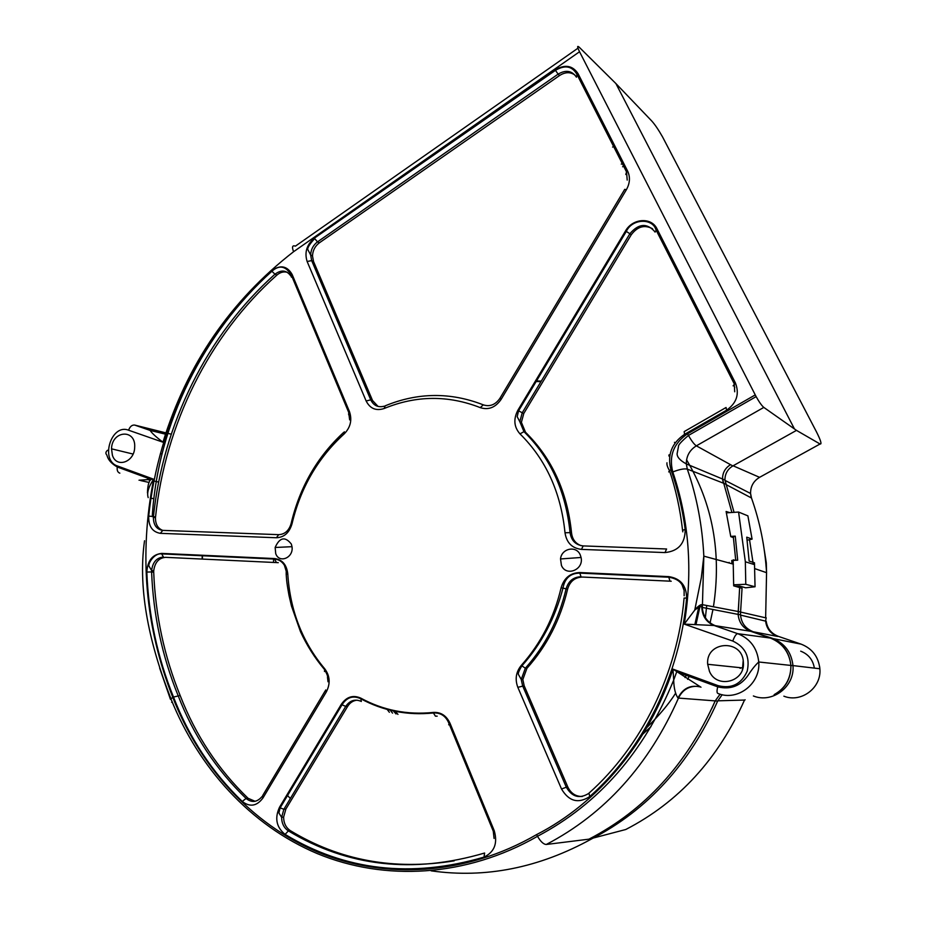 <?xml version="1.0" encoding="UTF-8"?>
<svg xmlns="http://www.w3.org/2000/svg" width="927" height="927" viewBox="0 0 927 927"><rect width="100%" height="100%" fill="white"/><g stroke="black" fill="none" stroke-linecap="round" stroke-linejoin="round"><path stroke-width="1.39" d="M740.58 612.063L765.644 617.822L766.559 572.677C764.949 546.71 759.92 521.808 751.473 497.984L750.569 493.477C750.476 486.443 753.477 481.055 759.572 477.335L820.047 443.998C822.017 444.543 820.789 440.429 816.363 431.658L662.562 136.929C658.518 129.815 654.914 124.519 651.762 121.008L615.899 83.557L794.451 428.946L615.899 83.557L579.271 47.265C577.046 45.307 577.139 46.802 579.549 51.738L756.131 396.617C759.236 402.144 761.797 405.736 763.813 407.405L696.351 445.841L730.546 464.682C725.146 468.031 722.469 472.84 722.539 479.132L723.338 483.141L722.539 479.004C722.515 472.77 725.192 467.996 730.546 464.682C725.192 467.984 722.527 472.758 722.539 478.992L731.901 512.48M753.373 695.968C772.342 703.72 794.96 686.652 792.967 665.656C791.484 652.295 784.648 643.187 772.434 638.332L750.65 631.287C743.153 628.286 738.981 622.701 738.147 614.566C738.981 622.712 743.153 628.286 750.65 631.287L714.057 625.493L737.718 633.674C750.244 638.703 757.255 648.135 758.749 661.994L790.905 665.435C789.422 652.04 782.573 642.921 770.349 638.054C782.388 642.979 789.248 652.075 790.905 665.343C791.113 678.634 785.528 688.402 774.149 694.647C785.493 688.425 791.079 678.68 790.905 665.435C790.916 678.61 785.331 688.355 774.149 694.647M735.134 586.281L739.723 586.084L738.147 614.555C738.993 622.712 743.153 628.286 750.65 631.287L770.349 638.054C782.539 642.898 789.387 652.005 790.905 665.343L790.905 665.343M745.157 699.804L744.508 700.059C718.193 759.086 678.61 802.226 625.771 829.503L593.373 838.008M701.936 604.578L701.797 607.498C702.376 616.304 706.467 622.307 714.057 625.493L684.23 624.114L694.868 609.966C697.463 606.721 699.815 604.925 701.936 604.578L738.216 611.519L739.688 587.591L738.216 611.519L740.592 611.971L742.052 588.274L733.674 585.852L733.141 559.827L735.215 560.302M733.697 584.798L745.783 584.3L755.042 586.768L754.474 562.77L749.143 561.078L746.745 537.173L752.087 539.12L747.892 515.864L738.576 512.052L726.42 512.84M747.15 540.198L752.087 539.12M735.737 560.279L733.338 536.976L735.262 536.142L730.743 536.385M733.176 560.395L737.695 560.186L735.262 536.142M739.723 586.084L745.632 587.799L755.042 586.768M745.783 584.3L745.343 561.774L738.576 512.052M731.751 560.453L731.936 563.755M615.899 83.557L618.494 86.269L615.899 83.557M820.047 443.998L796.49 430.383L763.813 407.405M202.492 555.261L202.41 558.865M535.516 380.87L541.275 381.113M668.842 455.702L669.618 456.86M699.051 605.806L694.891 624.369M396.038 713.964L393.419 710.963M778.124 636.281L777.521 636.432C770.43 633.628 766.455 628.436 765.586 620.847L766.212 617.753M766.223 621.438C767.382 628.749 771.484 633.744 778.553 636.432L801.137 644.149L773.257 638.633M729.178 563.013L729.143 562.388M740.441 668.297L740.418 667.707M740.001 668.251L739.978 667.66M729.758 512.619L726.108 511.484L730.777 536.64L733.431 537.625M734.057 512.341L724.949 480.012C724.926 473.882 727.556 469.189 732.828 465.933L796.49 430.383M139.027 480.221L153.65 479.213C138.841 554.647 145.226 627.382 172.816 697.417L170.916 698.842C198.54 767.626 250.186 825.297 317.347 853.628C384.531 881.392 465.922 877.359 537.509 836.316C540.661 841.67 543.593 844.381 546.293 844.474L588.946 839.167C644.891 810.163 686.977 764.068 715.215 700.893L711.924 708.309M588.946 839.167L591.785 838.819C647.567 809.908 689.514 763.999 717.66 701.09L715.215 700.893L720.105 694.184L715.215 700.893C686.977 764.068 644.891 810.163 588.946 839.167M286.918 794.902L290.371 798.483M202.225 555.25L202.144 558.854M740.592 611.971L740.522 614.798C741.287 623.002 745.447 628.622 752.991 631.658M722.191 694.694L717.66 701.09M431.148 870.835C485.539 878.576 539.085 867.904 591.785 838.819M720.094 694.172L715.215 700.893L678.483 698.077C682.492 689.862 688.912 685.957 697.741 686.339M171.646 702.284L172.329 702.307M580.256 554.925L581.067 557.475C584.01 569.827 565.98 576.976 561.426 565.377L560.522 558.958C561.461 548.344 576.362 545.215 580.256 554.925M291.345 544.068L292.005 546.687C293.847 557.753 279.166 563.894 275.713 553.581L275.145 547.475C279.676 537.312 285.076 536.188 291.345 544.068M709.479 671.403L707.683 664.288C705.493 640.812 742.84 638.576 743.384 662.469C745.308 681.913 716.768 689.201 709.479 671.403M112.41 455.284L111.518 448.83C111.889 430.325 136.153 428.645 134.67 447.428C134.45 462.179 116.408 468.413 112.41 455.284M743.199 660.65L742.4 669.618M165.574 557.336L278.262 562.666L165.574 557.336C158.784 557.938 154.832 562.422 153.72 570.812L153.708 572.214C155.423 615.204 164.241 656.304 180.162 695.517L173.5 697.046C157.416 657.278 148.529 615.621 146.825 572.063C147.532 560.65 152.48 554.427 161.68 553.396L274.635 558.564C282.283 559.607 286.652 564.67 287.764 573.778C290.081 610.487 302.411 642.156 324.74 668.796C330.012 675.91 330.533 683.628 326.316 691.936L262.99 797.927C256.86 806.189 249.942 807.359 242.237 801.449C211.97 772.156 189.05 737.359 173.5 697.046M180.162 695.517C195.562 735.227 218.204 769.491 248.088 798.298L255.076 801.299M582.527 577.046L671.218 581.229L582.527 577.046C574.925 577.301 569.943 581.333 567.591 589.155C560.418 619.607 546.86 646.003 526.93 668.321L522.84 679.514L524.184 685.795L567.845 787.058C570.939 793.396 575.748 796.548 582.283 796.49M372.538 400.51L313.523 261.495L311.669 260.591L370.742 399.85L372.538 400.51L378.077 406.443M319.351 242.828L559.584 75.516L558.124 74.125L317.498 241.877L319.351 242.828C315.087 246.049 312.793 250.406 312.492 255.898L313.523 261.495M574.937 75.041C570.314 71.796 565.192 71.958 559.584 75.516M671.252 476.003L670.047 472.503M670.974 469.838C677.683 488.888 682.423 508.726 685.192 529.352C685.192 543.454 678.46 551.194 664.995 552.573L581.449 549.387C572.029 548.251 566.548 542.701 565.006 532.758C560.939 492.48 545.933 459.514 519.989 433.882C513.987 427.057 513.268 419.189 517.845 410.302L625.505 230.974C632.538 218.262 651.519 216.883 657.034 228.911L735.447 383.025C739.63 393.998 736.675 403.048 726.583 410.197L684.555 434.346C671.6 443.21 667.069 455.041 670.974 469.838L669.387 470.383M652.585 228.772C644.543 224.496 637.428 226.512 631.229 234.809L523.79 413.465L521.391 422.341L525.516 432.272C552.028 458.378 567.37 491.97 571.553 533.048C572.353 539.363 575.54 543.57 581.125 545.667M734.763 387.613L734.3 386.605M155.539 516.988C165.168 424.693 208.888 335.678 276.895 275.076L274.983 274.195C206.883 334.948 163.094 424.126 153.442 516.606L155.539 516.988L155.458 517.95C155.481 524.311 157.88 528.46 162.665 530.371M287.428 272.364C283.778 271.31 280.267 272.214 276.895 275.076M357.138 700.175C353.164 700.569 349.989 702.643 347.613 706.409L285.864 809.086L283.616 817.104C283.697 823.164 285.945 827.684 290.36 830.662C339.606 860.488 394.218 870.557 454.184 860.847M577.973 48.181L295.423 246.13C292.353 245.064 291.738 246.918 293.592 251.704C230.661 300.591 187.115 364.091 162.967 442.214L128.575 430.209C111.194 423.245 99.745 460.441 117.52 466.003L153.65 479.213C148.494 486.907 146.686 493.037 148.204 497.614M172.816 697.417C199.676 766.455 251.136 823.941 317.88 852.145C384.67 879.769 465.621 875.644 536.617 834.59L537.486 836.293C598.877 803.836 644.288 751.785 673.686 680.117L672.99 669.155L700.986 687.22M546.293 844.474C604.786 813.883 648.854 765.076 678.483 698.077L677.985 698.019C675.354 694.184 673.917 688.216 673.686 680.117M162.967 442.214C156.095 437.034 151.808 433.094 150.093 430.406L165.493 434.172M677.985 698.019C682.851 688.413 690.198 684.705 700.012 686.884M536.617 834.59C597.637 803.489 649.109 742.434 672.99 669.155L718.101 685.644C731.6 689.004 741.31 684.172 747.208 671.148C750.256 657.092 745.447 647.058 732.793 641.055L684.23 624.114C692.979 571.206 689.167 520.487 672.782 471.959C668.703 456.003 673.651 443.268 687.602 433.766L688.471 435.435C691.507 440.87 694.126 444.334 696.351 445.841C689.653 450.047 686.304 456.072 686.316 463.917L687.301 469.12L725.737 484.079M732.793 641.055C734.474 636.397 736.119 633.941 737.718 633.674L772.434 638.332M777.521 636.432L753.512 631.832M744.508 700.059L717.765 700.824M387.173 709.422L389.375 712.284M643.071 733.894L650.997 726.629M687.602 679.329L689.224 676.42M710.082 622.874L712.909 609.746M713.431 606.803C721.693 552.886 712.736 503.894 686.571 459.838M675.041 443.013L674.497 442.306M273.488 562.226L273.604 558.517M622.62 166.779L623.593 166.142M749.526 539.676L753.28 564.253M800.696 651.171C808.414 654.184 812.967 659.839 814.369 668.112M751.971 499.386L751.473 497.984L725.876 484.485M613.581 146.431L612.608 147.08M760.847 476.64L759.572 477.335L733.095 465.783M783.871 696.177C801.206 703.187 821.762 687.718 819.862 668.761C818.471 656.745 812.226 648.541 801.137 644.149M535.157 381.472L540.951 381.646M669.016 454.821L669.757 455.91M700.325 604.937L696.026 624.404M677.44 670.777L676.606 672.284M397.95 714.381L395.296 711.357M672.782 471.959C679.41 469.375 684.242 468.436 687.301 469.12C696.837 496.802 702.342 525.806 703.825 556.142L702.353 607.961C703.211 616.629 707.544 622.55 715.366 625.725M128.575 430.209C129.989 426.513 132.016 424.809 134.682 425.076L165.921 432.874M166.605 433.036L171.228 434.195M147.115 479.433L150.406 480.198M153.998 481.02L158.633 482.086M166.176 434.334L167.405 434.636M134.682 425.076L150.093 430.406M730.546 464.682L732.828 465.933M758.749 661.994C760.731 683.79 737.452 701.519 718.008 693.489C716.803 693.095 716.71 690.882 717.73 686.861C730.522 689.897 740.661 686.003 748.159 675.192C751.901 669.41 755.424 665.007 758.749 661.994M687.602 433.766L755.227 394.914M579.549 51.738L293.592 251.704M148.702 516.084C158.494 422.538 202.735 332.318 271.576 270.777C280.255 264.566 287.103 265.794 292.121 274.45L349.479 411.658C352.272 420.024 350.51 427.44 344.184 433.906C317.938 457.834 300.557 487.799 292.017 523.801C289.375 532.712 284.183 537.37 276.431 537.753L160.359 533.338C152.341 531.982 148.447 526.223 148.702 516.084L153.442 516.606L153.361 517.567C153.558 525.18 156.686 529.444 162.77 530.383L278.343 534.647M626.351 189.78L501.113 399.386C495.47 407.521 488.517 410.267 480.256 407.625C448.181 395.064 416.165 395.354 384.195 408.494C376.095 411.159 370.07 408.656 366.142 400.985L307.138 261.518C304.311 252.387 306.744 244.577 314.438 238.1L555.18 69.826C564.96 64.16 572.585 65.435 578.054 73.65L627.649 171.136C630.395 177.08 629.954 183.303 626.351 189.78L624.74 189.34L499.954 398.274L501.113 399.386M521.275 665.401C540.8 643.5 554.068 617.625 561.113 587.764C564.056 577.961 570.29 572.886 579.827 572.55L668.831 576.629C680.545 578.436 686.467 585.586 686.629 598.066C680.036 674.856 643.431 748.842 589.804 796.525C578.355 803.941 568.935 801.426 561.519 788.993L517.834 687.324C514.821 679.248 515.968 671.936 521.275 665.401L525.342 668.216L526.93 668.321M360.788 698.135C383.175 710.337 407.37 715.099 433.349 712.423C440.858 712.017 446.397 715.621 449.989 723.211L494.218 830.673C497.869 843.246 494.462 852.052 484.01 857.104C411.472 878.332 345.168 870.754 285.087 834.393C276.397 827.301 274.519 818.274 279.467 807.324L341.321 704.288C346.571 696.768 353.06 694.717 360.788 698.135L361.298 701.484M170.441 699.306L159.653 668.031M151.008 498.181L153.685 498.738M149.154 482.469L140.649 480.568M262.99 797.927L262.631 795.644L325.25 690.789M153.708 572.214L151.599 571.936C153.303 615.007 162.121 656.189 178.065 695.482C193.465 735.273 216.13 769.595 246.061 798.46L248.088 798.298M567.591 589.155L566.084 588.877C558.888 619.398 545.308 645.841 525.342 668.216L521.241 679.433L522.585 685.725L566.316 787.22L567.845 787.058M524.184 685.795L517.834 687.324M589.804 796.525L588.912 793.211C641.635 746.27 677.591 673.535 684.091 598.031L686.629 598.066M384.195 408.494L385.168 405.841C417.81 392.388 450.522 392.063 483.303 404.856C489.804 406.941 495.319 404.821 499.827 398.483M684.555 434.346L684.172 431.611L725.679 407.718M631.229 234.809L629.873 233.731L522.225 412.793L523.79 413.465M525.516 432.272L523.952 431.646C550.499 457.811 565.876 491.472 570.059 532.643L571.553 533.048M565.006 532.758L570.059 532.643C571.287 540.592 575.667 545.018 583.199 545.91L666.362 548.981M349.073 414.23L348.656 412.283L349.479 411.658M292.017 523.801L291.124 523.523C299.722 487.185 317.196 456.849 343.546 432.503M437.162 716.165L435.423 716.165L433.419 712.967C440.812 712.573 446.038 716.154 449.085 723.744L449.989 723.211M347.613 706.409L345.736 706.386L283.882 809.283L285.864 809.086M290.36 830.662L288.378 830.905C347.718 866.675 413.129 874.045 484.612 853.025L484.01 857.104M493.454 831.832L494.218 830.673M242.237 801.449L246.061 798.46C251.75 802.944 257.046 802.342 261.97 796.641M654.798 231.646C646.919 222.793 638.599 223.488 629.873 233.731L626.304 231.426L518.599 410.777L522.225 412.793L519.815 421.704L523.952 431.646L519.989 433.882M366.142 400.985L370.742 399.85C373.627 405.609 378.112 407.729 384.218 406.2M276.304 562.353L274.612 559.085L161.657 553.894L163.476 557.034C156.675 557.625 152.723 562.133 151.611 570.522L151.599 571.936L146.825 572.063M360.615 701.148C354.647 698.9 349.688 700.638 345.736 706.386L342.017 704.81L280.139 807.857L283.882 809.283L281.623 817.313C281.704 823.385 283.952 827.915 288.378 830.905L285.087 834.393M276.431 537.753L278.679 534.659C284.844 534.346 288.992 530.65 291.113 523.581M561.519 788.993L566.316 787.22C572.052 796.942 579.445 799.051 588.506 793.558M290.823 275.979C286.605 270.105 281.321 269.514 274.983 274.195L271.878 271.252C279.328 264.659 285.817 265.956 291.345 275.11L292.121 274.45M669.897 580.916L668.807 577.22L579.804 573.118L581.044 576.733C573.431 576.988 568.436 581.032 566.084 588.877L562.956 588.089C564.844 578.17 570.453 573.176 579.804 573.118L579.827 572.55M576.084 76.663C571.611 70.579 565.621 69.734 558.124 74.125L555.447 70.336L314.438 238.1M312.492 255.898L310.638 254.971L308.112 250.139C306.791 248.679 308.981 244.821 314.67 238.587L317.498 241.877C313.222 245.11 310.939 249.467 310.638 254.971L311.669 260.591L307.138 261.518M349.166 415.841L348.552 414.056M160.359 533.338L162.77 530.383M344.334 431.797L344.184 433.906M271.576 270.777L271.878 271.252C203.836 332.631 157.972 422.897 152.26 516.432L155.458 517.95M291.391 277.161L291.345 275.11L348.656 412.283L349.653 419.885M555.18 69.826L555.447 70.336C565.076 64.681 572.26 66.072 577.023 74.531L576.385 77.208M578.054 73.65L577.023 74.531L626.571 171.982L625.783 174.473M627.649 171.136L626.571 171.982L627.197 180.081M483.303 404.856L480.256 407.625M666.965 462.793C666.652 464.624 667.498 467.231 669.491 470.603L668.726 471.936M685.192 529.352L682.539 530.395M726.061 407.498L726.583 410.197M664.995 552.573L666.583 548.993M733.118 385.841L735.447 383.025M581.449 549.387L583.199 545.91M655.053 232.109L657.034 228.911M734.705 391.785L734.254 383.813L655.934 229.745C652.747 218.216 632.388 218.216 626.304 231.426L625.505 230.974M521.391 422.341L519.815 421.704L517.173 416.675L518.599 410.777L517.845 410.302M684.138 595.771L684.114 590.464L682.121 584.902C679.676 580.789 675.25 578.228 668.807 577.22L668.831 576.629M561.113 587.764L562.967 588.205C555.157 618.031 541.438 643.941 521.808 665.945C518.865 670.893 517.776 673.79 518.517 674.624L521.241 679.433L522.84 679.514M279.467 807.324L280.139 807.857L278.9 812.967L281.623 817.313L283.616 817.104M341.321 704.288L342.017 704.81C346.837 697.289 353.036 695.238 360.591 698.668C383.071 710.87 407.347 715.632 433.419 712.967L433.349 712.423M448.691 724.798L449.085 723.744L493.268 831.171L494.079 838.437M287.764 573.778L286.188 574.288L286.211 571.171L284.38 565.238C281.959 561.438 278.703 559.387 274.612 559.085L274.635 558.564M324.74 668.796L324.485 671.484M153.72 570.812L151.611 570.522L149.015 566.177C147.555 564.45 153.928 552.805 161.657 553.894L161.68 553.396M326.316 691.936L325.748 689.943M117.52 466.003L117.277 466.999C116.814 470.337 117.659 472.388 119.838 473.152M718.101 685.644L717.73 686.861L676.872 671.901M745.343 561.774L754.59 564.67M764.288 550.14L766.305 562.874L766.559 572.677L754.787 568.633M724.972 480.371L750.569 493.477L750.963 496.223M819.642 666.675L819.862 668.761L792.967 665.586M390.29 710.233L392.561 713.141M646.919 727.44C659.155 715.47 668.703 704.114 675.528 693.361M685.007 677.567L686.791 674.196M705.389 617.683L706.71 605.516M621.275 164.137L622.249 163.5M740.534 615.099L766.212 621.275M694.752 610.093L701.322 577.718L703.825 556.142L733.384 564.149M724.949 480.012L686.316 463.917C680.128 460.534 677.058 457.127 677.104 453.732L678.483 446.536C678.112 445.076 681.438 441.379 688.471 435.435L756.131 396.617M790.916 665.435L792.967 665.656M738.147 614.404L701.797 607.336C701.461 605.899 699.155 606.779 694.868 609.966M738.159 614.358L740.534 614.798M707.683 664.288L742.226 667.892M160.429 453.535L161.924 453.894M111.518 448.83L133.082 454.056M669.491 470.603C675.795 489.317 680.151 509.166 682.55 530.163L682.817 531.843M286.188 574.288C286.628 579.213 286.211 579.908 289.015 595.482L291.472 606.026L300.464 631.611C306.825 645.412 314.786 657.973 324.334 669.317C326.883 673.709 327.938 676.351 327.486 677.243L328.031 681.785M144.531 540.754C137.323 591.229 150.522 647.185 170.985 698.807M107.52 450.279C105.736 451.831 105.423 453.315 106.605 454.728C107.52 455.528 107.022 461.032 117.277 466.999L150.846 479.282M151.031 479.282C148.888 480.881 147.694 485.424 147.451 492.897M676.722 671.785L673.686 680.094M742.898 667.903L742.226 667.846M292.005 546.687L275.145 547.475M581.067 557.475L560.522 558.958"/></g></svg>
